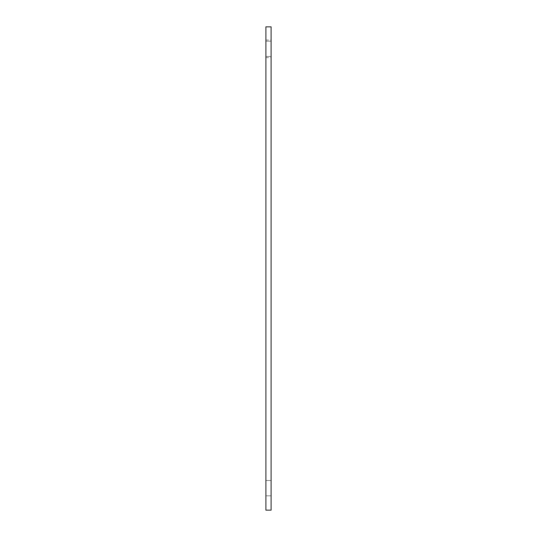 <?xml version="1.0" encoding="UTF-8"?>
<svg xmlns="http://www.w3.org/2000/svg" width="537" height="537" viewBox="0 0 537 537"><rect width="100%" height="100%" fill="white"/><g stroke="black" fill="none" stroke-linecap="round" stroke-linejoin="round"><path stroke-width="0.4" stroke-dasharray="2.69 2.01" d="M265.902 48.84L265.902 40.053L265.902 48.84M271.098 48.84L271.098 40.053L271.098 48.84M271.098 56.492L265.902 56.492L265.902 41.181L265.902 56.492L265.902 41.181L265.902 56.492L271.098 56.492L271.098 41.181L265.902 41.181L271.098 41.181L271.098 56.492L265.902 56.492L271.098 56.492L271.098 41.181L265.902 41.181L271.098 41.181L271.098 56.492M271.098 495.819L265.902 495.819L265.902 480.508L265.902 495.819L265.902 480.508L265.902 495.819L271.098 495.819L271.098 480.508L265.902 480.508L271.098 480.508L271.098 495.819L265.902 495.819L271.098 495.819L271.098 480.508L265.902 480.508L271.098 480.508L271.098 495.819M271.098 26.85L271.098 510.15L265.902 510.15L265.902 26.85L271.098 26.85M265.902 57.62L271.098 57.62M265.902 40.053L271.098 40.053"/><path stroke-width="0.81" d="M265.902 510.15L271.098 510.15L271.098 26.85L265.902 26.85L265.902 510.15"/></g></svg>
